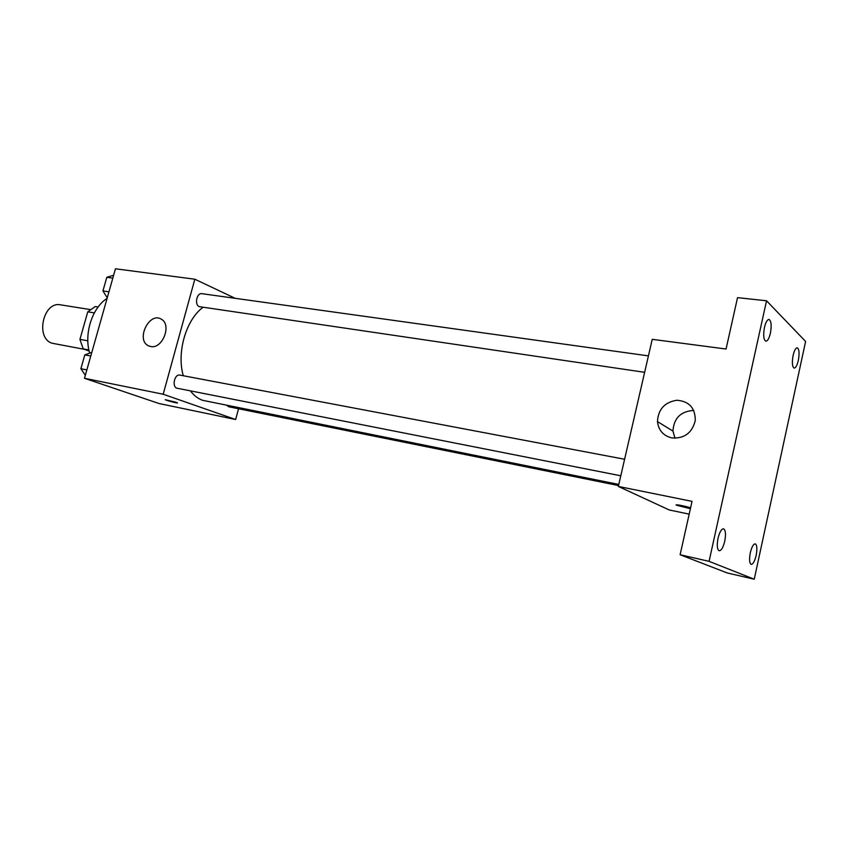 <?xml version="1.0" encoding="UTF-8"?>
<svg xmlns="http://www.w3.org/2000/svg" width="848" height="848" viewBox="0 0 848 848"><rect width="100%" height="100%" fill="white"/><g stroke="black" fill="none" stroke-linecap="round" stroke-linejoin="round"><path stroke-width="1.27" d="M90.195 309.552L60.579 304.845C43.248 300.945 35.012 338.246 52.141 343.239L84.514 349.355M87.821 340.801L79.935 339.391L87.768 311.841L95.262 306.552L98.114 306.997M89.146 351.04L83.242 348.899L79.935 339.391M88.892 349.938L83.242 348.899M94.34 312.901L87.768 311.841M107.081 298.379C92.178 307.729 83.761 333.985 89.697 353.15M238.542 408.747L235.659 419.516L159.011 403.521L84.482 378.293L115.455 268.784L194.828 279.215L235.182 298.316M190.365 390.843C193.885 395.486 197.966 398.645 202.63 400.32L618.796 484.441M203.011 307.315C186.062 319.611 176.479 352.503 183.285 375.738M235.659 419.516L163.187 394.235L194.828 279.215M648.423 355.884L201.845 293.673C196.768 292.602 194.287 304.814 199.216 306.637L644.639 372.314M226.967 405.461L228.854 406.796L618.542 485.565M620.789 475.781L177.327 388.278C171.593 387.483 174.317 373.692 179.924 375.102L624.594 459.256M163.187 394.235L84.482 378.293M150.647 346.514L148.347 345.74C135.574 339.783 149.386 311.428 161.29 319.187C172.112 324.636 162.477 349.397 150.647 346.514M175.992 402.238L177.359 402.8C179.161 403.796 166.653 400.648 165.413 399.779L175.992 402.238M177.476 402.917L165.307 399.662M689.191 514.132L669.284 509.977L618.34 486.434L652.239 339.327L726.058 349.026L737.537 297.648L766.539 300.775L805.6 341.447L754.243 579.216L727.351 572.994L680.117 554.74L692.042 501.369L618.34 486.434M754.243 579.216L709.076 561.344L680.117 554.74M709.076 561.344L766.539 300.775M672.029 437.96C663.38 435.883 658.525 430.424 657.476 421.594C658.165 409.308 664.641 402.196 676.905 400.245C689.18 401.263 695.307 408.005 695.275 420.491C692.201 432.84 684.453 438.67 672.029 437.96M690.399 508.726L676.534 505.207C673.641 503.871 685.226 506.033 690.59 507.846M690.399 508.715L676.185 504.91M674.976 438.236L672.952 431.091C673.8 418.149 680.743 411.259 693.781 410.421M770.397 333.222C769.147 338.394 767.631 341.055 765.861 341.214C763.571 339.825 763.105 335.236 764.461 327.423C765.712 322.261 767.228 319.601 768.988 319.452C771.277 320.851 771.754 325.441 770.397 333.222M724.733 541.278C723.185 547.479 721.351 550.638 719.21 550.776C717.132 549.515 716.74 545.349 718.033 538.268C719.592 532.078 721.425 528.919 723.545 528.792C725.623 530.064 726.026 534.229 724.733 541.278M756.151 555.429C754.72 561.249 753.077 564.238 751.19 564.386C749.399 563.252 749.102 559.383 750.3 552.79C751.731 546.971 753.384 543.992 755.239 543.854C757.041 544.999 757.349 548.857 756.151 555.429M798.318 360.464C797.141 365.393 795.763 367.937 794.184 368.096C792.212 366.845 791.862 362.605 793.113 355.397C794.3 350.478 795.668 347.934 797.247 347.786C799.208 349.047 799.569 353.277 798.318 360.464M85.33 375.282L80.889 368.721L84.8 354.899L91.807 352.386M86.856 369.898L80.889 368.721M90.778 356.022L84.8 354.899M83.464 359.616L81.821 365.424M107.251 297.807L102.937 290.928L106.806 277.307L113.632 275.24M108.947 291.807L102.937 290.928M112.816 278.133L106.806 277.307M105.322 282.522L103.7 288.256M149.969 346.366L148.347 345.74M672.952 431.091L657.476 421.594"/></g></svg>
